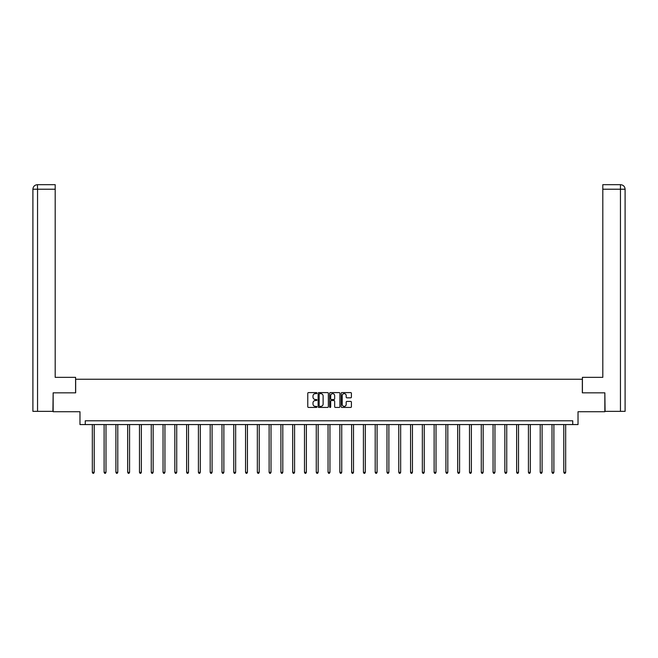 <?xml version="1.0" encoding="UTF-8"?>
<svg xmlns="http://www.w3.org/2000/svg" width="658" height="658" viewBox="0 0 658 658"><rect width="100%" height="100%" fill="white"/><g stroke="black" fill="none" stroke-linecap="round" stroke-linejoin="round"><path stroke-width="0.99" d="M316.909 393.114A0.518 0.518 0 0 0 316.391 392.596L308.512 392.596A0.74 0.74 0 0 0 307.771 393.336L307.771 406.685A0.74 0.74 0 0 0 308.512 407.434L316.391 407.434A0.518 0.518 0 0 0 316.909 406.907A0.518 0.518 0 0 0 316.391 406.389L315.371 406.389A2.377 2.377 0 0 1 313.002 404.02L313.002 402.91A2.377 2.377 0 0 1 315.371 400.533L316.391 400.533A0.518 0.518 0 0 0 316.909 400.015A0.518 0.518 0 0 0 316.391 399.496L315.371 399.496A2.377 2.377 0 0 1 313.002 397.119L313.002 396.009A2.377 2.377 0 0 1 315.371 393.64L316.391 393.64A0.518 0.518 0 0 0 316.909 393.114M350.673 397.827A0.74 0.74 0 0 0 351.413 397.087L351.413 393.336A0.74 0.74 0 0 0 350.673 392.596L341.921 392.596A0.74 0.74 0 0 0 341.181 393.336L341.181 406.685A0.74 0.74 0 0 0 341.921 407.434L350.673 407.434A0.74 0.74 0 0 0 351.413 406.685L351.413 402.161A0.74 0.74 0 0 0 350.673 401.421L346.93 401.421A0.74 0.74 0 0 0 346.19 402.161L346.19 404.407A1.982 1.982 0 0 1 344.2 406.389A1.982 1.982 0 0 1 342.218 404.407L342.218 395.623A1.982 1.982 0 0 1 344.2 393.64A1.982 1.982 0 0 1 346.19 395.623L346.19 397.087A0.74 0.74 0 0 0 346.93 397.827L350.673 397.827M572.74 424.566L578.028 424.566L578.028 411.727L604.85 411.727L604.85 392.834L582.338 392.834L582.338 379.238L75.662 379.238L75.662 392.834L53.15 392.834L53.15 411.727L79.972 411.727L79.972 424.566L572.74 424.566L572.74 420.791L85.26 420.791L85.26 424.566M328.35 393.336A0.74 0.74 0 0 0 327.61 392.596L318.859 392.596A0.74 0.74 0 0 0 318.118 393.336L318.118 406.685A0.74 0.74 0 0 0 318.859 407.434L327.61 407.434A0.74 0.74 0 0 0 328.35 406.685L328.35 393.336M330.39 392.596L339.141 392.596A0.74 0.74 0 0 1 339.882 393.336L339.882 406.685A0.74 0.74 0 0 1 339.141 407.434L335.399 407.434A0.74 0.74 0 0 1 334.659 406.685L334.659 401.273A0.74 0.74 0 0 0 333.91 400.533L331.426 400.533A0.74 0.74 0 0 0 330.686 401.273L330.686 406.907A0.518 0.518 0 0 1 330.168 407.434A0.518 0.518 0 0 1 329.65 406.907L329.65 393.336A0.74 0.74 0 0 1 330.39 392.596M319.673 393.64A0.518 0.518 0 0 0 319.155 394.158L319.155 405.871A0.518 0.518 0 0 0 319.673 406.389L320.75 406.389A2.377 2.377 0 0 0 323.119 404.02L323.119 396.009A2.377 2.377 0 0 0 320.75 393.64L319.673 393.64M334.659 395.655A1.982 1.982 0 0 0 332.668 393.673A1.982 1.982 0 0 0 330.686 395.655L330.686 398.756A0.74 0.74 0 0 0 331.426 399.496L333.91 399.496A0.74 0.74 0 0 0 334.659 398.756L334.659 395.655M92.326 424.566L92.326 472.337L94.209 472.337L94.209 424.566M94.209 472.337L93.65 473.316L92.893 473.316L92.326 472.337M75.588 392.834L75.588 377.347L55.19 377.347L55.19 189.216L37.547 189.216L37.547 411.349L52.92 411.349L53.15 392.834M37.547 411.349L32.9 411.349L32.9 189.216C33.171 186.461 34.685 184.947 37.424 184.684L55.19 184.684L55.19 189.216M38.567 184.684L55.19 184.684M32.9 189.216L37.547 189.216L37.44 184.684C34.677 184.956 33.163 186.469 32.9 189.216L32.9 366.012M582.412 392.834L582.412 377.347L602.81 377.347L602.81 184.684L620.56 184.684L602.81 184.684M625.1 411.349L625.1 366.012L625.1 411.349L605.08 411.349L604.85 392.834M619.433 184.684L620.453 184.684L620.453 189.216L602.81 189.216M620.453 411.349L620.453 189.216L625.1 189.216L625.1 366.012L625.1 189.216C624.829 186.461 623.315 184.947 620.576 184.684M104.112 424.566L104.112 472.337L105.996 472.337L105.996 424.566M105.996 472.337L105.436 473.316L104.68 473.316L104.112 472.337M115.898 424.566L115.898 472.337L117.782 472.337L117.782 424.566M117.782 472.337L117.223 473.316L116.466 473.316L115.898 472.337M127.685 424.566L127.685 472.337L129.577 472.337L129.577 424.566M129.577 472.337L129.009 473.316L128.252 473.316L127.685 472.337M139.471 424.566L139.471 472.337L141.363 472.337L141.363 424.566M141.363 472.337L140.796 473.316L140.039 473.316L139.471 472.337M151.258 424.566L151.258 472.337L153.149 472.337L153.149 424.566M153.149 472.337L152.582 473.316L151.825 473.316L151.258 472.337M163.044 424.566L163.044 472.337L164.936 472.337L164.936 424.566M164.936 472.337L164.368 473.316L163.612 473.316L163.044 472.337M174.831 424.566L174.831 472.337L176.722 472.337L176.722 424.566M176.722 472.337L176.155 473.316L175.398 473.316L174.831 472.337M186.617 424.566L186.617 472.337L188.509 472.337L188.509 424.566M188.509 472.337L187.941 473.316L187.185 473.316L186.617 472.337M198.403 424.566L198.403 472.337L200.295 472.337L200.295 424.566M200.295 472.337L199.728 473.316L198.971 473.316L198.403 472.337M210.19 424.566L210.19 472.337L212.082 472.337L212.082 424.566M212.082 472.337L211.514 473.316L210.757 473.316L210.19 472.337M221.976 424.566L221.976 472.337L223.868 472.337L223.868 424.566M223.868 472.337L223.301 473.316L222.544 473.316L221.976 472.337M233.763 424.566L233.763 472.337L235.654 472.337L235.654 424.566M235.654 472.337L235.087 473.316L234.33 473.316L233.763 472.337M245.549 424.566L245.549 472.337L247.441 472.337L247.441 424.566M247.441 472.337L246.873 473.316L246.117 473.316L245.549 472.337M257.336 424.566L257.336 472.337L259.227 472.337L259.227 424.566M259.227 472.337L258.66 473.316L257.903 473.316L257.336 472.337M269.122 424.566L269.122 472.337L271.014 472.337L271.014 424.566M271.014 472.337L270.446 473.316L269.69 473.316L269.122 472.337M280.908 424.566L280.908 472.337L282.8 472.337L282.8 424.566M282.8 472.337L282.233 473.316L281.476 473.316L280.908 472.337M292.695 424.566L292.695 472.337L294.587 472.337L294.587 424.566M294.587 472.337L294.019 473.316L293.262 473.316L292.695 472.337M304.481 424.566L304.481 472.337L306.373 472.337L306.373 424.566M306.373 472.337L305.805 473.316L305.049 473.316L304.481 472.337M316.268 424.566L316.268 472.337L318.159 472.337L318.159 424.566M318.159 472.337L317.592 473.316L316.835 473.316L316.268 472.337M328.054 424.566L328.054 472.337L329.946 472.337L329.946 424.566M329.946 472.337L329.378 473.316L328.622 473.316L328.054 472.337M339.841 424.566L339.841 472.337L341.732 472.337L341.732 424.566M341.732 472.337L341.165 473.316L340.408 473.316L339.841 472.337M351.627 424.566L351.627 472.337L353.519 472.337L353.519 424.566M353.519 472.337L352.951 473.316L352.195 473.316L351.627 472.337M363.413 424.566L363.413 472.337L365.305 472.337L365.305 424.566M365.305 472.337L364.738 473.316L363.981 473.316L363.413 472.337M375.2 424.566L375.2 472.337L377.092 472.337L377.092 424.566M377.092 472.337L376.524 473.316L375.767 473.316L375.2 472.337M386.986 424.566L386.986 472.337L388.878 472.337L388.878 424.566M388.878 472.337L388.31 473.316L387.554 473.316L386.986 472.337M398.773 424.566L398.773 472.337L400.664 472.337L400.664 424.566M400.664 472.337L400.097 473.316L399.34 473.316L398.773 472.337M410.559 424.566L410.559 472.337L412.451 472.337L412.451 424.566M412.451 472.337L411.883 473.316L411.127 473.316L410.559 472.337M422.346 424.566L422.346 472.337L424.237 472.337L424.237 424.566M424.237 472.337L423.67 473.316L422.913 473.316L422.346 472.337M434.132 424.566L434.132 472.337L436.024 472.337L436.024 424.566M436.024 472.337L435.456 473.316L434.699 473.316L434.132 472.337M445.918 424.566L445.918 472.337L447.81 472.337L447.81 424.566M447.81 472.337L447.243 473.316L446.486 473.316L445.918 472.337M457.705 424.566L457.705 472.337L459.597 472.337L459.597 424.566M459.597 472.337L459.029 473.316L458.272 473.316L457.705 472.337M469.491 424.566L469.491 472.337L471.383 472.337L471.383 424.566M471.383 472.337L470.815 473.316L470.059 473.316L469.491 472.337M481.278 424.566L481.278 472.337L483.169 472.337L483.169 424.566M483.169 472.337L482.602 473.316L481.845 473.316L481.278 472.337M493.064 424.566L493.064 472.337L494.956 472.337L494.956 424.566M494.956 472.337L494.388 473.316L493.632 473.316L493.064 472.337M504.85 424.566L504.85 472.337L506.742 472.337L506.742 424.566M506.742 472.337L506.175 473.316L505.418 473.316L504.85 472.337M516.637 424.566L516.637 472.337L518.529 472.337L518.529 424.566M518.529 472.337L517.961 473.316L517.204 473.316L516.637 472.337M528.423 424.566L528.423 472.337L530.315 472.337L530.315 424.566M530.315 472.337L529.748 473.316L528.991 473.316L528.423 472.337M540.218 424.566L540.218 472.337L542.102 472.337L542.102 424.566M542.102 472.337L541.534 473.316L540.777 473.316L540.218 472.337M552.004 424.566L552.004 472.337L553.888 472.337L553.888 424.566M553.888 472.337L553.32 473.316L552.564 473.316L552.004 472.337M563.791 424.566L563.791 472.337L565.674 472.337L565.674 424.566M565.674 472.337L565.107 473.316L564.35 473.316L563.791 472.337"/></g></svg>
